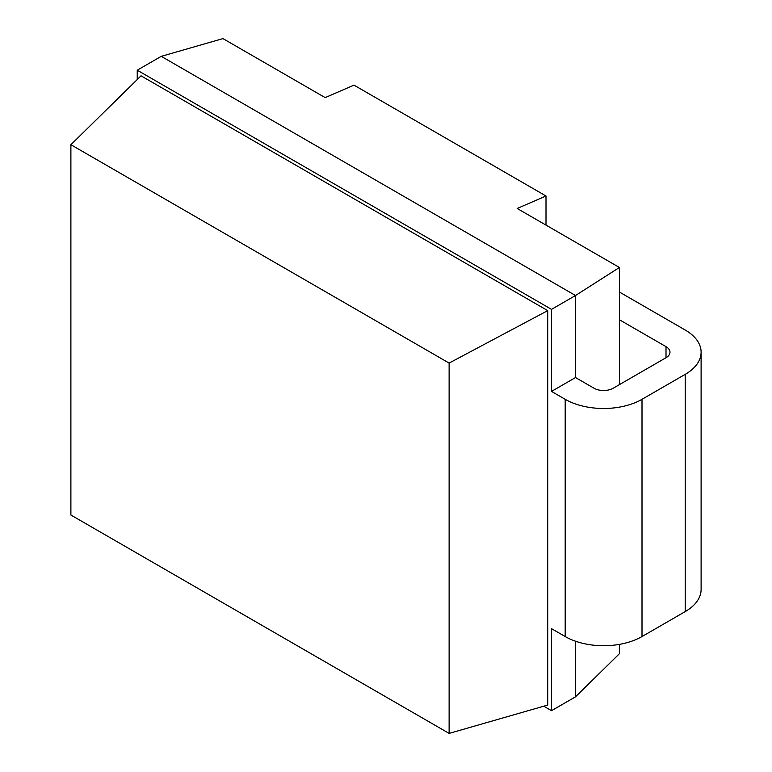<?xml version="1.0" encoding="UTF-8"?>
<svg xmlns="http://www.w3.org/2000/svg" width="772" height="772" viewBox="0 0 772 772"><rect width="100%" height="100%" fill="white"/><g stroke="black" fill="none" stroke-linecap="round" stroke-linejoin="round"><path stroke-width="1.16" d="M619.414 644.369L619.414 653.71L575.516 696.827L551.517 710.684L543.749 706.197M619.414 319.753L666.004 346.647A13.578 7.836 180 0 1 669.98 352.186A13.578 7.836 180 0 1 666.004 357.735L613.2 388.219A13.578 7.836 180 0 1 593.996 388.219L575.516 377.547L575.516 295.512L619.414 267.488L517.192 208.479L545.997 195.992L353.981 85.132L325.176 97.619L222.963 38.6L161.251 56.337L137.242 70.194L551.517 309.369L575.516 295.512L161.251 56.337M619.414 384.63L619.414 267.488M575.516 696.827L575.516 641.214M551.517 710.684L551.517 628.649L565.191 636.543A54.31 31.353 180 0 0 642.005 636.543L685.208 611.598A54.31 31.353 180 0 0 701.111 589.432L701.111 352.186A54.31 31.353 0 0 0 685.208 330.02L619.414 292.038M575.516 377.547L551.517 391.404L565.191 399.307A54.31 31.353 0 0 0 642.005 399.307L685.208 374.362A54.31 31.353 0 0 0 701.111 352.186M137.242 79.535L137.242 70.194M551.517 391.404L551.517 309.369M449.121 733.4L70.889 515.03L70.889 144.711L141.035 75.82L547.724 310.624L547.724 705.058L449.121 733.4L449.121 363.081L547.724 310.624M70.889 144.711L449.121 363.081M545.997 225.106L545.997 195.992M666.004 357.735L666.004 346.647M685.208 374.362L685.208 611.598M642.005 399.307L642.005 636.543M565.191 399.307L565.191 636.543"/></g></svg>
